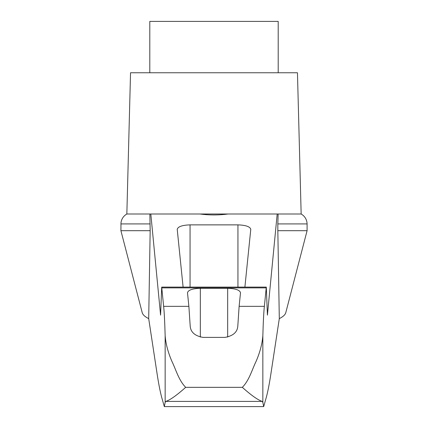 <?xml version="1.0" encoding="UTF-8"?>
<svg xmlns="http://www.w3.org/2000/svg" width="428" height="428" viewBox="0 0 428 428"><rect width="100%" height="100%" fill="white"/><g stroke="black" fill="none" stroke-linecap="round" stroke-linejoin="round"><path stroke-width="0.64" d="M148.698 318.635C144.937 316.736 142.775 314.746 142.214 312.665L120.91 230.692L120.985 222.769C121.531 218.906 123.483 215.985 126.843 214L150.811 214L160.586 315.147L161.698 287.102L163.635 306.346C164.245 311.889 164.748 321.658 165.155 335.664C165.759 343.738 168.001 352.265 171.869 361.259C175.945 369.578 178.695 380.332 185.682 387.34C176.689 395.354 170.06 400.041 165.791 401.405L165.155 402.357L164.315 406.6L162.506 400.18C160.746 394.53 159.002 386.11 157.269 374.917L148.698 318.635L150.169 230.692L120.91 230.692M307.09 230.692L307.09 223.919L277.831 223.919L277.831 230.692L307.09 230.692L285.786 312.665C285.225 314.746 283.063 316.736 279.302 318.635L270.731 374.917C268.998 386.11 267.254 394.53 265.494 400.18L263.685 406.6L262.846 402.357L262.209 401.405L165.791 401.405M277.831 230.692L279.302 318.635M277.831 223.919L278.136 214L227.99 214C218.671 215.257 209.34 215.257 200.01 214L150.811 214M262.209 401.405C257.94 400.041 251.311 395.354 242.318 387.34C249.337 380.267 252.044 369.599 256.121 361.291C259.989 352.308 262.23 343.764 262.846 335.664C263.252 321.658 263.755 311.889 264.365 306.346L266.302 287.102L267.414 315.147L277.189 214M227.99 214L200.01 214M149.864 214L150.169 230.692M242.318 387.34L185.682 387.34M278.2 72.76L278.2 21.4L149.8 21.4L149.8 72.76M188.876 306.346L187.491 292.709C188.267 290.024 192.547 288.552 200.331 288.285L227.669 288.285C235.454 288.552 239.734 290.024 240.509 292.709L239.124 306.346L237.791 326.254C237.299 332.235 233.019 335.948 224.962 337.387L203.038 337.387C195.013 335.98 190.738 332.267 190.209 326.254L188.876 306.346L163.635 306.346M263.685 406.6L164.315 406.6M183.109 287.102L177.219 229.296C177.995 226.615 182.275 225.139 190.059 224.871L237.941 224.871C245.726 225.139 250.006 226.615 250.781 229.296L244.891 287.102M264.365 306.346L239.124 306.346M307.09 223.919L307.015 222.769C306.469 218.906 304.517 215.985 301.157 214L297.46 72.76L130.54 72.76L126.843 214M301.157 214L278.136 214M150.169 223.919L120.91 223.919M262.846 402.357L262.846 335.664M165.155 402.357L165.155 335.664M266.146 287.878L161.854 287.878M190.059 224.871L190.059 287.102M237.941 224.871L237.941 287.102M200.331 288.285L200.331 337.087M227.669 288.285L227.669 337.087M161.698 287.102L266.302 287.102"/></g></svg>
